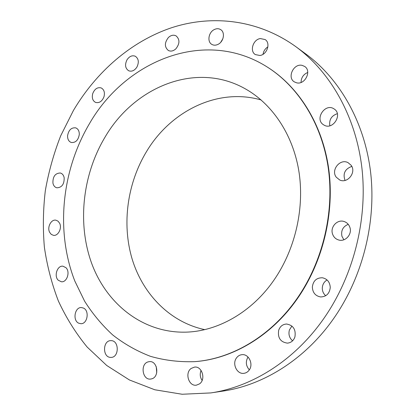 <?xml version="1.0" encoding="UTF-8"?>
<svg xmlns="http://www.w3.org/2000/svg" width="415" height="415" viewBox="0 0 415 415"><rect width="100%" height="100%" fill="white"/><g stroke="black" fill="none" stroke-linecap="round" stroke-linejoin="round"><path stroke-width="0.62" d="M65.944 267.685L62.93 266.191C57.322 265.315 53.742 276.017 58.23 280.224L61.404 281.775C66.981 282.527 70.451 271.794 65.944 267.685M322.912 319.794C353.072 277.308 367.773 220.381 361.947 168.371C355.925 116.356 330.371 71.971 295.89 46.708C258.151 19.474 212.143 14.484 171.582 27.738C130.969 41.396 96.239 71.961 73.439 110.452L60.699 135.793C53.774 153.524 48.654 171.774 45.344 190.542C43.098 209.451 42.771 228.307 44.369 247.112C47.071 265.725 51.735 283.668 58.354 300.948C66.078 317.662 75.675 333.032 87.15 347.049L106.754 365.506L129.444 379.974L154.764 389.763L182.123 394.25L210.753 392.927C251.63 386.977 293.737 361.014 322.912 319.794M210.753 392.927L222.829 391.106C263.001 385.26 304.221 359.95 332.706 319.887C362.15 278.589 376.431 223.306 370.657 172.697C364.692 122.083 339.626 78.751 305.746 53.924L295.89 46.708M261.175 99.989C218.02 87.451 171.068 110.935 146.92 150.904C127.384 182.776 121.636 223.519 132.069 258.804C142.667 293.929 169.787 322.165 204.704 329.624M105 137.194C82.445 174.943 77.091 223.763 91.855 263.873C106.712 303.77 142.34 332.659 184.597 332.171C217.081 331.829 251.9 312.526 274.434 279.409C295.708 248.331 304.885 206.805 298.681 170.005C292.342 133.205 271.436 103.143 244.539 88.405C195.361 61.135 133.993 87.207 105 137.194M297.114 298.447C322.792 261.58 334.542 212.221 328.239 167.862C321.765 123.509 298.162 86.538 267.187 66.986C204.797 27.452 125.195 60.818 89.267 123.986C61.565 170.975 55.506 231.508 74.814 281.033L84.639 301.233C92.602 313.818 101.966 325.064 112.73 334.967C124.225 343.962 136.81 351.085 150.484 356.34C164.656 360.402 179.405 362.171 194.723 361.647C231.886 358.908 270.979 336.145 297.114 298.447M194.723 361.647L195.195 361.61C232.333 358.871 271.4 336.134 297.508 298.473C323.166 261.642 334.905 212.34 328.597 168.028C322.128 123.717 298.541 86.777 267.582 67.235L267.187 66.986M83.394 308.049L81.428 307.567C74.747 306.986 72.392 320.505 78.715 323.197L80.873 323.705C87.529 324.125 89.702 310.586 83.394 308.049M111.287 340.648L110.774 340.642C102.723 340.471 102.355 357.113 110.432 357.393L111.173 357.403C119.198 357.346 119.276 340.741 111.287 340.648M148.114 361.875C140.005 363.945 142.392 380.353 150.671 379.051L151.708 378.843C159.811 376.877 157.57 360.536 149.405 361.631L148.114 361.875M191.175 368.432C184.561 372.914 188.768 386.578 196.414 385.162L199.496 383.891C206.11 379.481 202.048 365.926 194.542 367.093L191.175 368.432M236.431 358.015C231.923 363.924 237.017 374.48 243.927 373.324C246.074 373.038 247.833 371.944 249.208 370.045C253.69 364.194 248.772 353.793 242.038 354.669C239.74 354.882 237.873 355.997 236.431 358.015M278.693 330.19C277.536 337.8 280.441 342.116 287.413 343.132C291.034 342.764 293.53 340.72 294.909 336.99C296.071 329.562 293.296 325.241 286.573 324.027C282.76 324.255 280.135 326.309 278.693 330.19M312.339 287.133C312.702 292.757 315.488 296.03 320.686 296.948C326.356 296.72 329.546 293.571 330.262 287.502C329.915 282.091 327.285 278.849 322.367 277.765C316.469 277.749 313.123 280.872 312.339 287.133M332.482 233.806C333.546 237.053 335.662 239.128 338.837 240.036C345.41 241.987 352.273 234.314 349.933 227.534C348.927 224.494 346.971 222.482 344.061 221.496C337.369 219.125 330.138 226.875 332.482 233.806M336.243 177.179L339.703 179.986C347.583 183.907 356.687 172.163 351.064 165.206L348.05 162.654C340.124 158.26 330.615 170.057 336.243 177.179M323.461 124.739L323.939 125.034C332.804 130.658 343.132 114.265 334.034 108.906L333.94 108.849C325.095 102.775 314.352 119.183 323.461 124.739M296.601 82.813C304.937 85.127 311.981 70.939 304.683 66.457L302.12 65.368C293.581 63.194 286.827 77.662 294.37 81.9L296.601 82.813M259.873 55.48C267.037 54.77 270.917 43.082 265.144 39.565L260.35 38.564C253.088 39.409 249.41 51.227 255.355 54.588L259.873 55.48M218.114 44.322C223.732 41.676 225.355 32.297 220.666 29.615C218.695 28.428 216.526 28.433 214.161 29.626C208.506 32.365 207.007 41.811 211.821 44.389C213.735 45.468 215.831 45.448 218.114 44.322M175.861 48.835C179.866 43.694 179.939 39.373 176.09 35.877C173.548 34.621 170.99 35.166 168.417 37.5C164.413 42.724 164.392 47.051 168.355 50.495C170.835 51.652 173.335 51.097 175.861 48.835M136.872 67.157C139.196 62.281 138.672 58.645 135.295 56.243C132.172 55.086 129.402 56.284 126.99 59.833C124.661 64.761 125.231 68.408 128.697 70.773C131.763 71.847 134.491 70.638 136.872 67.157M104.004 96.679C105.011 92.426 104.061 89.505 101.161 87.918C97.426 87.026 94.61 88.934 92.716 93.645C91.699 97.95 92.68 100.881 95.663 102.443C99.346 103.257 102.126 101.338 104.004 96.679M79.296 134.512C79.343 131.078 78.15 128.863 75.712 127.867C71.323 127.405 68.61 130.045 67.572 135.783C67.515 139.274 68.745 141.505 71.256 142.48C75.597 142.864 78.274 140.208 79.296 134.512M64.164 177.672C63.599 175.135 62.317 173.574 60.325 172.998C55.237 173.164 52.767 176.52 52.918 183.072C53.488 185.676 54.801 187.253 56.865 187.808C61.908 187.564 64.341 184.182 64.164 177.672M59.547 223.114L57.986 221.133L55.906 220.183C51.144 219.104 46.905 227.347 49.639 232.327L51.242 234.371L53.41 235.321C58.136 236.301 62.307 228.043 59.547 223.114M307.759 72.459C303.375 74.363 301.145 77.693 301.072 82.435M267.893 46.869C265.175 48.612 263.556 51.087 263.043 54.287M156.273 366.715L156.725 372.769M222.85 38.771L220.77 42.231M201.073 370.434C199.693 373.951 200.046 377.287 202.126 380.441M248.02 357.04L247.983 357.092C245.431 361.631 245.882 365.88 249.337 369.848M291.916 326.045L289.4 329.998C288.285 334.319 289.343 337.924 292.58 340.819M327.077 279.969C324.079 281.754 322.486 284.472 322.294 288.129C322.315 291.226 323.451 293.758 325.708 295.729M348.237 224.323C342.961 226.564 340.86 230.548 341.934 236.28L343.879 239.777M351.79 166.405C344.927 168.967 342.676 173.641 345.031 180.421M337.333 113.679C331.466 115.712 328.965 119.748 329.837 125.776"/></g></svg>
